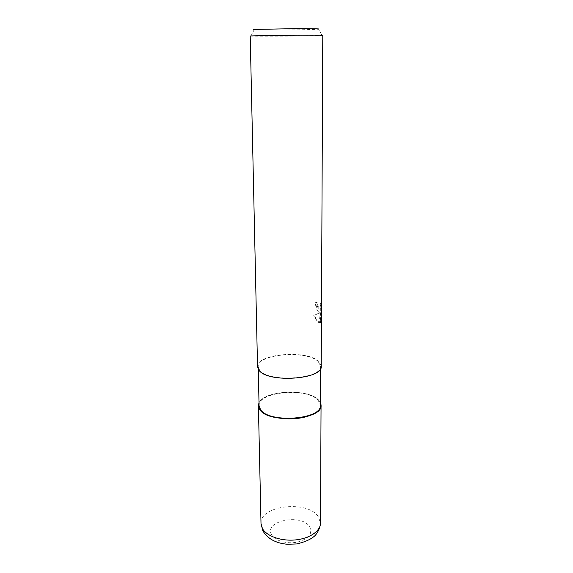 <?xml version="1.0" encoding="UTF-8"?>
<svg xmlns="http://www.w3.org/2000/svg" width="573" height="573" viewBox="0 0 573 573"><rect width="100%" height="100%" fill="white"/><g stroke="black" fill="none" stroke-linecap="round" stroke-linejoin="round"><path stroke-width="0.43" stroke-dasharray="2.87 2.15" d="M318.796 400.248L320.386 402.525L318.796 400.248C308.775 388.143 263.795 390.17 259.017 403.063C263.795 390.17 308.775 388.143 318.796 400.248M318.344 361.749L320.551 366.161C322.635 379.097 268.307 382.893 259.698 370.215L258.222 366.706C256.89 353.82 307.379 349.874 318.344 361.749M259.075 405.748C257.721 391.531 307.429 387.219 318.208 400.348L320.379 405.218M319.154 312.006L320.436 312.779L314.319 315.193C315.931 318.66 317.535 321.03 319.118 322.305L319.82 322.742L320.916 312.715L320.873 322.47L321.338 320.422L321.396 308.295L320.844 303.525C321.059 306.304 320.93 308.195 320.457 309.212L319.168 308.775L317.721 305.216L317.471 302.859L315.666 301.964C316.024 306.412 317.191 309.764 319.154 312.006M250.222 36.042L250.895 36.113C256.503 36.443 308.467 36.042 320.178 35.583L322.778 35.411M257.535 366.734C256.181 353.562 307.744 349.53 318.975 361.656L321.231 366.176M250.895 36.113L254.176 29.724C259.096 30.269 306.491 29.932 316.998 29.287L318.717 29.159L322.105 35.49M320.679 320.5L320.228 322.549L320.271 312.794L319.197 322.821C317.557 321.997 315.716 319.483 313.667 315.272L319.798 312.858C317.578 312.135 315.988 308.525 315.028 302.035L316.833 302.931L317.091 305.287C318.051 308.611 318.96 309.943 319.82 309.284C320.286 308.274 320.414 306.383 320.207 303.604L320.73 308.374L320.679 320.5L321.338 320.422M316.833 302.931L317.471 302.859M319.798 312.858L320.436 312.779M313.667 315.272L314.319 315.193M319.197 322.821L319.82 322.742M320.271 312.794L320.916 312.715M320.228 322.549L320.873 322.47M320.73 308.374L321.396 308.295M320.207 303.604L320.851 303.525M315.028 302.035L315.666 301.964M259.017 402.991C263.931 390.134 308.818 388.157 318.832 400.248L320.386 402.461M261.009 523.6C259.576 505.271 307.916 499.821 318.395 516.789L320.5 523.085M271.717 534.917C262.986 520.993 301.491 513.071 309.621 526.795C312.865 533.606 308.926 538.677 297.795 542.015C287.438 544.35 275.04 540.898 271.717 534.917M320.536 368.704L320.551 366.161M320.966 322.298L320.321 322.377M320.457 309.212L319.82 309.291M258.28 369.241L258.222 366.706"/><path stroke-width="0.86" d="M320.386 402.525C323.681 409.05 313.732 416.421 297.881 418.347C282.081 420.338 264.583 416.234 259.913 409.724C258.308 407.525 258.015 405.304 259.017 403.063C258.015 405.304 258.316 407.525 259.913 409.724C264.583 416.234 282.081 420.338 297.881 418.347C313.732 416.421 323.673 409.05 320.386 402.525M320.536 368.704L320.379 405.218C322.413 419.479 269.031 423.597 260.529 409.623L259.075 405.748L258.28 369.241M322.778 35.411C325.378 34.953 261.524 35.397 251.834 35.913L250.222 36.042L257.535 366.734L259.032 370.316C267.806 383.273 323.373 379.398 321.231 366.176L322.778 35.411M318.717 29.159C320.672 28.793 312.672 28.629 294.73 28.664L255.085 29.416C253.467 29.531 253.166 29.631 254.176 29.724M320.386 402.461L321.052 405.233C323.143 419.808 268.544 424.02 259.884 409.731L258.402 405.777L259.017 402.991M262.441 528.578L261.009 523.6L262.849 530.813C267.648 538.77 275.842 543.254 287.424 544.264L296.649 543.949C304.442 542.165 310.294 539.637 314.183 536.364C315.537 535.383 319.841 530.347 320.5 523.085L320.5 523.085C320.579 530.985 309.721 538.563 295.46 539.924C281.228 541.349 266.631 536.185 262.441 528.578M321.052 405.233L320.5 523.085M258.402 405.777L261.009 523.6"/></g></svg>
